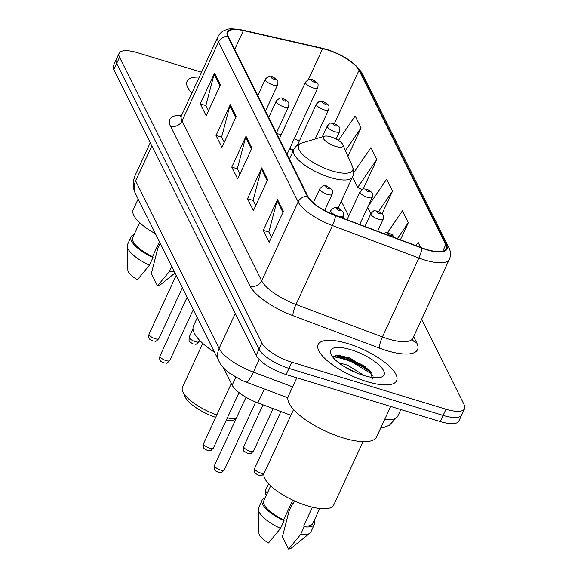 <?xml version="1.0" encoding="UTF-8"?>
<svg xmlns="http://www.w3.org/2000/svg" width="578" height="578" viewBox="0 0 578 578"><rect width="100%" height="100%" fill="white"/><g stroke="black" fill="none" stroke-linecap="round" stroke-linejoin="round"><path stroke-width="0.87" d="M293.407 150.388A36.002 11.957 24.8 0 0 289.571 148.835M290.907 415.293L257.875 402.888A27 8.966 -155.2 0 1 232.161 385.143L223.541 367.846M336.858 355.246L348.252 358.187L371.466 372.434A36.002 11.957 24.8 0 0 343.816 359.14A36.002 11.957 24.8 0 0 333.311 356.742M201.527 72.236L137.723 52.771A27 8.966 24.8 0 0 119.111 53.299L113.418 65.632A27 8.966 24.8 0 0 113.844 69.606L256.141 355.347A27 8.966 24.8 0 0 286.132 374.551L440.277 421.579A27 8.966 24.8 0 0 458.889 421.051L461.735 414.881A27 8.966 24.8 0 1 443.131 415.416A27 8.966 24.8 0 0 461.735 414.881L464.582 408.718A27 8.966 24.8 0 0 464.156 404.737L421.629 319.338M116.265 59.462A27 8.966 24.8 0 0 116.691 63.443L258.987 349.184A27 8.966 24.8 0 0 288.978 368.388L443.131 415.416L288.978 368.388A27 8.966 24.8 0 1 258.987 349.184L116.691 63.443A27 8.966 24.8 0 1 116.265 59.462M199.273 77.105A43.206 14.349 24.8 0 0 187.091 81.281A43.206 14.349 24.8 0 0 191.809 93.268A43.206 14.349 24.8 0 1 187.091 81.281A43.206 14.349 24.8 0 1 199.273 77.105M347.942 343.643A43.206 14.349 24.8 0 0 318.167 344.495A43.206 14.349 24.8 0 0 366.835 381.581A43.206 14.349 24.8 0 0 396.609 380.736A43.206 14.349 24.8 0 0 347.942 343.643A43.206 14.349 24.8 0 0 318.167 344.495A43.206 14.349 24.8 0 0 366.835 381.581A43.206 14.349 24.8 0 0 396.609 380.736A43.206 14.349 24.8 0 0 347.942 343.643M327.025 49.838A28.799 9.566 -155.2 0 1 359.01 70.321L445.811 244.61A28.799 9.566 -155.2 0 1 446.267 248.851A28.799 9.566 -155.2 0 1 421.861 247.861L335.421 215.392A28.799 9.566 -155.2 0 1 307.995 196.462L228.361 36.559A28.799 9.566 -155.2 0 1 227.905 32.317A28.799 9.566 -155.2 0 1 243.381 30.583L322.661 48.668A28.799 9.566 -155.2 0 1 327.025 49.838M326.866 49.52A29.521 9.804 24.8 0 0 322.394 48.321L243.121 30.237A29.521 9.804 24.8 0 0 227.718 36.363L307.351 196.267A29.521 9.804 24.8 0 0 335.464 215.673L421.904 248.143A29.521 9.804 24.8 0 0 446.454 244.805L359.653 70.516A29.521 9.804 24.8 0 0 326.866 49.52M335.522 355.427A36.002 11.957 -155.2 0 1 344.531 357.594A36.002 11.957 -155.2 0 1 365.888 366.929M119.111 53.299A27 8.966 24.8 0 0 119.538 57.28L261.841 343.014A27 8.966 24.8 0 0 291.832 362.218L445.978 409.246A27 8.966 24.8 0 0 464.582 408.718M283.408 211.382L269.167 242.211L263.265 230.355L277.505 199.526L283.408 211.382M236.171 116.532L221.93 147.354L216.028 135.498L230.268 104.676L236.171 116.532M220.428 84.915L206.187 115.737L200.277 103.881L214.525 73.059L220.428 84.915M267.665 179.765L253.424 210.594L247.514 198.731L261.762 167.909L267.665 179.765M251.921 148.149L237.674 178.97L231.771 167.114L246.018 136.292L251.921 148.149M420.64 247.406L418.169 242.435L415.965 245.65M363.186 188.977L376.834 159.441L370.931 147.585L353.584 172.938M347.949 156.262L361.091 127.825L355.181 115.968L338.448 140.432M400.41 239.805L408.328 222.674L402.418 210.818L387.491 232.645M382.159 213.607L392.578 191.058L386.675 179.202L368.078 206.389M231.771 167.114L237.486 168.863M240.007 173.927L237.377 168.646L245.621 137.391A7.203 6.271 -26.5 0 1 246.018 136.292M247.514 198.731L253.229 200.479M255.751 205.544L253.121 200.27L261.364 169.007A7.203 6.271 -26.5 0 1 261.762 167.909M200.277 103.881L205.992 105.629M208.514 110.694L205.891 105.413L214.127 74.157A7.203 6.271 -26.5 0 1 214.525 73.059M216.028 135.498L221.735 137.246M224.264 142.311L221.634 137.029L229.871 105.774A7.203 6.271 -26.5 0 1 230.268 104.676M263.265 230.355L268.972 232.096M271.501 237.161L268.871 231.886L277.108 200.624A7.203 6.271 -26.5 0 1 277.505 199.526M370.838 213.723L367.644 207.321M392.578 191.058L378.706 211.338M376.834 159.441L357.717 187.38L352.522 176.947M357.717 187.38L361.893 189.533M361.091 127.825L345.478 150.648M408.328 222.674L397.382 238.671M139.623 222.638L132.716 237.587A27 8.966 24.8 0 0 152.556 256.632L159.449 241.72M134.11 234.567A28.799 9.566 24.8 0 0 131.076 236.828L127.521 244.537A28.799 9.566 24.8 0 0 127.211 246.112L127.875 270.092A18.005 5.982 24.8 0 0 137.441 279.766L149.427 265.201L152.989 257.492L152.556 256.632M127.211 246.112A28.799 9.566 24.8 0 0 149.427 265.201M131.076 236.828A28.799 9.566 24.8 0 0 152.989 257.492M138.156 198.976L133.186 209.749A38.249 12.709 24.8 0 0 155.468 233.736M160.157 243.157L157.902 248.041L151.371 273.546L157.512 285.886A18.005 5.982 24.8 0 0 160.12 284.99L175.018 272.997M171.753 266.436L169.499 271.32A28.799 9.566 24.8 0 0 174.238 271.429M169.499 271.32L157.512 285.886M226.374 419.982A29.254 9.718 24.8 0 0 234.791 419.773L235.723 419.491M227.349 417.88A33.755 11.213 24.8 0 0 236.07 418.754M335.515 146.357A10.801 3.591 24.8 0 0 342.862 144.702A10.801 3.591 24.8 0 0 330.797 136.87A10.801 3.591 24.8 0 0 324.511 136.227A10.801 3.591 24.8 0 0 325.255 140.801A10.801 3.591 24.8 0 0 335.515 146.357M197.271 317.676L193.493 325.848A49.506 16.444 24.8 0 0 214.46 352.197M202.748 343.368L182.511 387.166A33.755 11.213 24.8 0 0 182.821 391.66A33.755 11.213 24.8 0 0 216.815 414.917M182.821 391.66L185.083 396.804A29.254 9.718 24.8 0 0 215.688 417.359M296.825 377.817L288.343 396.176A48.603 16.141 24.8 0 0 343.094 437.9A48.603 16.141 24.8 0 0 376.581 436.946L390.677 406.45M293.559 409.556L264.262 472.956A38.249 12.709 24.8 0 0 307.351 505.801A38.249 12.709 24.8 0 0 333.716 505.049L363.013 441.65M338.6 362.681L347.624 365.18L364.4 375.678M346.497 367.622L356.481 372.861M350.969 349.726A29.348 9.747 24.8 0 0 331.013 354.213A29.348 9.747 24.8 0 0 363.808 375.498A29.348 9.747 24.8 0 0 380.88 377.253A29.348 9.747 24.8 0 0 378.857 364.819A29.348 9.747 24.8 0 0 350.969 349.726M372.535 379.009L370.31 370.997L349.842 357.984L338.007 355.217L333.029 357.377M270.699 485.845L263.792 500.801A27 8.966 24.8 0 0 283.639 519.839L292.75 500.115M265.194 497.774A28.799 9.566 24.8 0 0 262.159 500.042L258.597 507.751A28.799 9.566 24.8 0 0 258.294 509.319L258.958 533.299A18.005 5.982 24.8 0 0 268.524 542.973L280.511 528.408L284.065 520.706L283.639 519.839M258.294 509.319A28.799 9.566 24.8 0 0 280.511 528.408M262.159 500.042A28.799 9.566 24.8 0 0 284.065 520.706M312.395 507.173L303.71 525.966A27 8.966 24.8 0 0 312.821 523.451L319.728 508.503M303.71 525.966L304.136 526.825L300.582 534.534L288.595 549.1L282.447 536.76L288.986 511.248L292.547 503.546L292.974 504.406L294.57 500.953M288.595 549.1A18.005 5.982 24.8 0 0 291.204 548.204L309.895 533.162A28.799 9.566 24.8 0 0 310.892 531.912L314.454 524.203A28.799 9.566 24.8 0 0 314.215 520.431M300.582 534.534A28.799 9.566 24.8 0 0 309.895 533.162M304.136 526.825A28.799 9.566 24.8 0 0 314.454 524.203M293.227 503.864A28.799 9.566 24.8 0 0 292.547 503.546M333.542 356.438L347.689 359.408L370.332 373.121L373.207 376.141M235.795 377.275L232.161 385.143M264.319 388.936L257.875 402.888M113.844 69.606L119.538 57.28M440.277 421.579L445.978 409.246M286.132 374.551L291.832 362.218M256.141 355.347L261.841 343.014M135.577 193.796A18.005 15.685 -26.5 0 1 135.635 180.878L219.091 348.462A36.002 11.957 24.8 0 0 253.388 372.124A18.005 3.678 110.6 0 1 245.968 382.044L241.185 380.042L229.105 372.875C224.329 369.197 220.977 365.361 219.04 361.387L135.577 193.796C134.197 191.311 131.43 184.534 135.064 175.575A36.002 11.957 24.8 0 0 135.635 180.878L151.819 145.858M384.688 419.404A36.002 11.957 24.8 0 0 397.801 416.146L400.85 409.549M292.641 386.87L253.388 372.124L259.233 359.465M219.04 361.387A18.005 15.685 -26.5 0 1 219.091 348.462L235.275 313.442M359.01 70.321L334.431 123.519M299.332 141.01A28.799 9.566 24.8 0 0 294.245 138.713M413.631 336.642L416.817 343.036A9.002 7.846 -26.5 0 1 412.569 339.799M416.817 343.036A45.005 14.949 -155.2 0 1 386.516 350.55A45.005 14.949 -155.2 0 1 379.392 348.122L292.959 315.653A45.005 14.949 -155.2 0 1 250.093 286.074L170.459 126.17A45.005 14.949 -155.2 0 1 181.687 115.174M421.904 248.143A9.002 1.835 110.6 0 1 418.877 258.034L382.412 336.952A36.002 11.957 24.8 0 0 388.105 338.896A36.002 11.957 24.8 0 0 412.916 338.188L412.591 340.001L412.324 339.344M446.454 244.805A9.002 7.846 -26.5 0 1 448.839 247.507L362.045 73.218C355.484 62.908 343.679 54.975 326.628 49.412L321.91 48.155A9.002 4.559 102.9 0 1 322.394 48.321M307.351 196.267A9.002 7.846 153.5 0 0 298.147 201.903L218.513 41.999A9.002 7.846 -26.5 0 1 227.718 36.363M335.464 215.673A9.002 1.835 110.6 0 1 332.444 225.565A36.002 11.957 -155.2 0 1 298.147 201.903L261.682 280.821A36.002 11.957 24.8 0 0 295.979 304.483L382.412 336.952A9.002 1.835 -69.4 0 0 379.392 348.122M321.91 48.155L242.637 30.07A9.002 4.559 102.9 0 1 243.121 30.237M170.459 126.17A9.002 7.846 -26.5 0 0 182.048 120.91L218.513 41.999A36.002 11.957 -155.2 0 1 217.949 36.696L181.485 115.607A36.002 11.957 24.8 0 0 182.048 120.91L261.682 280.821A9.002 7.846 -26.5 0 1 250.093 286.074M448.839 247.507C450.847 251.575 451.028 255.498 449.381 259.269A36.002 11.957 -155.2 0 1 418.877 258.034L332.444 225.565L295.979 304.483A9.002 1.835 -69.4 0 0 292.959 315.653M362.045 73.218A9.002 7.846 153.5 0 0 359.653 70.516M445.811 244.61L442.741 251.257M348.729 216.071L341.323 201.195M322.661 48.668L308.363 79.598M243.381 30.583L234.719 49.332M281.255 134.638L276.681 133.59M251.466 149.131L245.621 137.391M235.716 117.515L229.871 105.774M219.972 85.898L214.127 74.157M267.209 180.748L261.364 169.007M282.953 212.364L277.108 200.624M289.383 159.095L293.718 149.709C294.982 146.689 297.684 144.457 301.824 143.004A29.767 9.884 24.8 0 0 303.884 155.619A29.767 9.884 24.8 0 0 332.162 170.922A29.767 9.884 24.8 0 0 352.407 166.377L342.862 144.702M293.718 149.709A32.404 10.765 24.8 0 0 330.219 177.525A32.404 10.765 24.8 0 0 352.551 176.89C354.032 173.978 353.982 170.467 352.407 166.377M369.494 370.122A36.002 11.957 24.8 0 0 350.651 360.607M344.177 358.367A36.002 11.957 24.8 0 0 337.068 356.547M199.027 341.562C194.656 345.817 197.149 343.794 193.009 343.997L189.707 341.735C189.057 342.133 188.89 340.558 189.223 337.032A5.397 1.792 24.8 0 0 195.306 341.663A5.397 1.792 24.8 0 0 199.027 341.562L199.598 340.326M313.117 87.935A6.748 2.24 -155.2 0 1 305.509 82.141C310.27 77.777 307.026 79.677 312.46 79.685L317.206 82.813C317.387 84.041 318.666 82.56 317.77 87.805A6.748 2.24 -155.2 0 1 313.117 87.935M312.929 80.132A2.247 0.744 24.8 0 0 311.412 80.508A2.247 0.744 24.8 0 0 313.912 82.105A2.247 0.744 24.8 0 0 315.429 81.729A2.247 0.744 24.8 0 0 312.929 80.132M324.02 109.834A6.748 2.24 -155.2 0 1 316.419 104.04C321.173 99.669 317.929 101.569 323.362 101.576L328.116 104.705C328.29 105.94 329.568 104.459 328.672 109.697A6.748 2.24 -155.2 0 1 324.02 109.834M323.832 102.024A2.247 0.744 24.8 0 0 322.314 102.4A2.247 0.744 24.8 0 0 324.814 104.004A2.247 0.744 24.8 0 0 326.332 103.628A2.247 0.744 24.8 0 0 323.832 102.024M334.922 131.726A6.748 2.24 -155.2 0 1 327.321 125.932C332.075 121.568 328.831 123.468 334.272 123.468L339.019 126.596C339.192 127.832 340.471 126.351 339.575 131.596A6.748 2.24 -155.2 0 1 334.922 131.726M334.734 123.923A2.247 0.744 24.8 0 0 333.224 124.299A2.247 0.744 24.8 0 0 335.724 125.896A2.247 0.744 24.8 0 0 337.234 125.52A2.247 0.744 24.8 0 0 334.734 123.923M253.547 451.035C249.176 455.291 251.668 453.268 247.529 453.47L244.227 451.216C243.569 451.606 243.41 450.038 243.743 446.505A5.397 1.792 24.8 0 0 249.826 451.136A5.397 1.792 24.8 0 0 253.547 451.035L273.148 408.624M367.637 197.409A6.748 2.24 -155.2 0 1 360.029 191.614C364.79 187.25 361.539 189.151 366.979 189.158L371.726 192.286C371.907 193.514 373.186 192.033 372.29 197.279A6.748 2.24 -155.2 0 1 367.637 197.409M367.449 189.606A2.247 0.744 24.8 0 0 365.932 189.981A2.247 0.744 24.8 0 0 368.432 191.585A2.247 0.744 24.8 0 0 369.949 191.21A2.247 0.744 24.8 0 0 367.449 189.606M264.002 473.693L262.181 475.188L260.555 475.615L258.431 475.362L255.129 473.107C254.479 473.498 254.313 471.93 254.645 468.397A5.397 1.792 24.8 0 0 260.729 473.035A5.397 1.792 24.8 0 0 264.146 473.245M378.539 219.308A6.748 2.24 -155.2 0 1 370.931 213.513C375.693 209.142 372.449 211.049 377.882 211.049L382.629 214.178C382.809 215.413 384.088 213.932 383.192 219.17A6.748 2.24 -155.2 0 1 378.539 219.308M378.352 211.497A2.247 0.744 24.8 0 0 376.834 211.873A2.247 0.744 24.8 0 0 379.334 213.477A2.247 0.744 24.8 0 0 380.851 213.101A2.247 0.744 24.8 0 0 378.352 211.497M266.314 495.353L265.302 493.489L265.555 490.289A5.397 1.792 24.8 0 0 267.441 492.897M389.254 233.396A2.247 0.744 24.8 0 0 387.737 233.772A2.247 0.744 24.8 0 0 390.237 235.369A2.247 0.744 24.8 0 0 391.754 234.993A2.247 0.744 24.8 0 0 389.254 233.396M155.157 338.701A5.397 1.792 24.8 0 0 158.878 338.592C154.507 342.855 156.999 340.825 152.859 341.027C151.039 339.539 147.773 340.167 149.073 334.062A5.397 1.792 24.8 0 0 155.157 338.701M265.483 111.106L277.621 84.843A6.748 2.24 -155.2 0 1 272.968 84.973A6.748 2.24 -155.2 0 1 265.36 79.179L257.766 95.616M273.762 79.143A2.247 0.744 24.8 0 0 275.28 78.767A2.247 0.744 24.8 0 0 272.78 77.17A2.247 0.744 24.8 0 0 271.263 77.546A2.247 0.744 24.8 0 0 273.762 79.143M166.059 360.593A5.397 1.792 24.8 0 0 169.787 360.491C165.409 364.747 167.902 362.724 163.762 362.926C161.941 361.431 158.675 362.059 159.976 355.961A5.397 1.792 24.8 0 0 166.059 360.593M276.385 132.998L288.523 106.735A6.748 2.24 -155.2 0 1 283.87 106.865A6.748 2.24 -155.2 0 1 276.27 101.071L268.669 117.507M284.665 101.034A2.247 0.744 24.8 0 0 286.182 100.659A2.247 0.744 24.8 0 0 283.682 99.062A2.247 0.744 24.8 0 0 282.165 99.438A2.247 0.744 24.8 0 0 284.665 101.034M209.677 448.174A5.397 1.792 24.8 0 0 213.398 448.066C209.026 452.328 211.519 450.305 207.379 450.5C205.558 449.012 202.293 449.641 203.593 443.536A5.397 1.792 24.8 0 0 209.677 448.174M324.67 210.471L332.14 194.316A6.748 2.24 -155.2 0 1 327.488 194.446A6.748 2.24 -155.2 0 1 319.88 188.652L313.348 202.791M328.282 188.616A2.247 0.744 24.8 0 0 329.8 188.24A2.247 0.744 24.8 0 0 327.3 186.643A2.247 0.744 24.8 0 0 325.782 187.019A2.247 0.744 24.8 0 0 328.282 188.616M220.579 470.066A5.397 1.792 24.8 0 0 224.3 469.965C219.929 474.22 222.422 472.197 218.282 472.399C216.461 470.911 213.195 471.532 214.496 465.435A5.397 1.792 24.8 0 0 220.579 470.066M342.234 217.957L343.043 216.208A6.748 2.24 -155.2 0 1 338.39 216.338A6.748 2.24 -155.2 0 1 330.782 210.544L329.662 212.979M339.185 210.515A2.247 0.744 24.8 0 0 340.702 210.139A2.247 0.744 24.8 0 0 338.202 208.535A2.247 0.744 24.8 0 0 336.685 208.911A2.247 0.744 24.8 0 0 339.185 210.515M135.064 175.575L150.251 142.715M287.88 397.787L245.968 382.044M380.664 428.117L383.821 427.51L389.471 425.22L397.801 416.146M242.637 30.07C233.555 28.553 228.028 28.474 226.063 29.818C222.263 31.075 219.553 33.365 217.949 36.696M449.381 259.269L412.916 338.188M181.485 115.607L180.314 117.038M289.715 148.517L293.494 150.201M344.192 218.686L343 216.295M339.192 208.651L338.506 207.278M338.087 208.196L352.551 176.89M324.511 136.227L301.824 143.004M189.223 337.032L192.987 328.882M279.304 138.857L305.509 82.141M287.02 154.355L317.77 87.805M297.403 145.194L316.419 104.04M315.118 139.031L328.672 109.697M322.249 136.899L327.321 125.932M336.121 139.074L339.575 131.596M243.743 446.505L263.004 404.817M347.031 219.756L360.029 191.614M359.704 224.517L372.29 197.279M254.645 468.397L280.915 411.543M364.942 226.482L370.931 213.513M377.615 231.243L383.192 219.17M265.555 490.289L268.589 483.728M383.496 233.454L386.003 232.594L388.784 232.941L392.419 234.878L394.275 237.5M158.878 338.592L182.373 287.757M277.621 84.843C278.517 79.598 277.238 81.079 277.057 79.843L272.31 76.715C270.612 75.292 268.293 76.108 265.36 79.179M149.073 334.062L176.196 275.366M169.787 360.491L193.276 309.649M288.523 106.735C289.419 101.49 288.14 102.971 287.967 101.742L283.213 98.614C281.515 97.183 279.196 98.007 276.27 101.071M159.976 355.961L187.106 297.258M213.398 448.066L239.025 392.599M332.14 194.316C333.036 189.071 331.758 190.552 331.577 189.317L326.83 186.188C325.132 184.765 322.813 185.581 319.88 188.652M203.593 443.536L231.337 383.496M224.3 469.965L255.693 402.028M343.043 216.208C343.939 210.963 342.66 212.444 342.479 211.216L337.733 208.087C336.035 206.657 333.716 207.48 330.782 210.544M214.496 465.435L245.997 397.267"/></g></svg>
